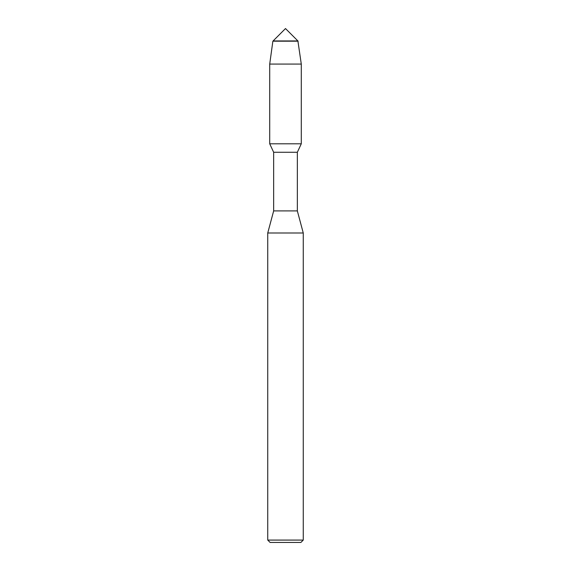 <?xml version="1.0" encoding="UTF-8"?>
<svg xmlns="http://www.w3.org/2000/svg" width="571" height="571" viewBox="0 0 571 571"><rect width="100%" height="100%" fill="white"/><g stroke="black" fill="none" stroke-linecap="round" stroke-linejoin="round"><path stroke-width="0.86" d="M298.133 41.183L272.867 41.183L297.898 40.948L285.5 28.55L273.102 40.948L297.898 40.948L301.288 64.073L301.288 143.799L285.5 143.799L301.288 143.799L297.341 152.264L297.341 210.899L303.258 232.997L303.258 540.08L267.742 540.08L270.104 542.45L300.896 542.45L303.258 540.08M297.341 210.899L273.659 210.899L273.659 152.264L297.341 152.264M273.659 210.899L267.742 232.997L303.258 232.997M272.867 41.183L269.712 64.073L269.712 143.799L285.5 143.799L269.712 143.799L273.659 152.264M269.712 64.073L301.288 64.073M267.742 232.997L267.742 540.08"/></g></svg>
